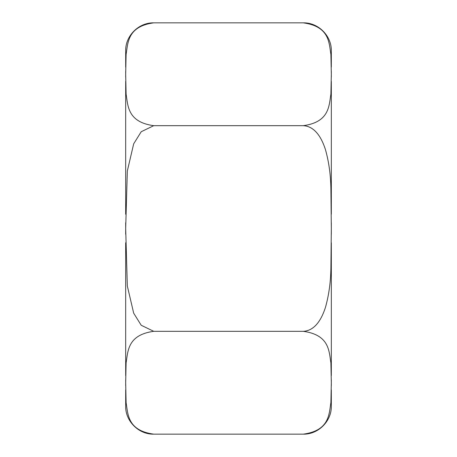 <?xml version="1.0" encoding="UTF-8"?>
<svg xmlns="http://www.w3.org/2000/svg" width="457" height="457" viewBox="0 0 457 457"><rect width="100%" height="100%" fill="white"/><g stroke="black" fill="none" stroke-linecap="round" stroke-linejoin="round"><path stroke-width="0.69" d="M125.675 222.77L125.675 234.23M125.675 242.764L125.675 375.603M125.675 379.876L125.675 385.599M125.675 389.872L125.675 406.107C125.287 421.097 138.734 434.538 153.718 434.15C127.389 430.568 128.006 414.065 126.103 402.6L125.681 382.738L126.103 362.875C128.006 351.41 127.389 334.907 153.718 331.325L141.207 325.264L133.684 313.182L127.332 286.031L125.681 228.5L127.332 170.969L133.684 143.818L141.207 131.736L153.718 125.675C127.389 122.093 128.006 105.59 126.103 94.125L125.681 74.263L126.103 54.4C128.006 42.935 127.389 26.432 153.718 22.85C138.734 22.462 125.287 35.903 125.675 50.893L125.675 67.128L125.675 50.893M125.675 71.401L125.675 77.124M125.675 81.397L125.675 214.236M331.325 234.23L331.325 222.77M331.325 214.236L331.325 81.397M331.325 77.124L331.325 71.401M331.325 67.128L331.325 50.893C331.713 35.903 318.266 22.462 303.282 22.85L153.718 22.85M303.282 22.85C329.611 26.432 328.994 42.935 330.897 54.4L331.319 74.263L330.897 94.125C328.994 105.59 329.611 122.093 303.282 125.675C315.718 126.309 322.196 139.328 325.527 149.862C328.903 162.007 330.697 174.974 330.897 188.775L331.319 228.5L330.897 268.225C330.697 282.026 328.903 294.993 325.527 307.138C322.196 317.672 315.718 330.691 303.282 331.325C329.611 334.907 328.994 351.41 330.897 362.875L331.319 382.738L330.897 402.6C328.994 414.065 329.611 430.568 303.282 434.15C318.266 434.538 331.713 421.097 331.325 406.107L331.325 389.872M331.325 385.599L331.325 379.876M331.325 375.603L331.325 242.764M303.282 125.675L153.718 125.675M303.282 331.325L153.718 331.325M153.718 434.15L303.282 434.15"/></g></svg>

